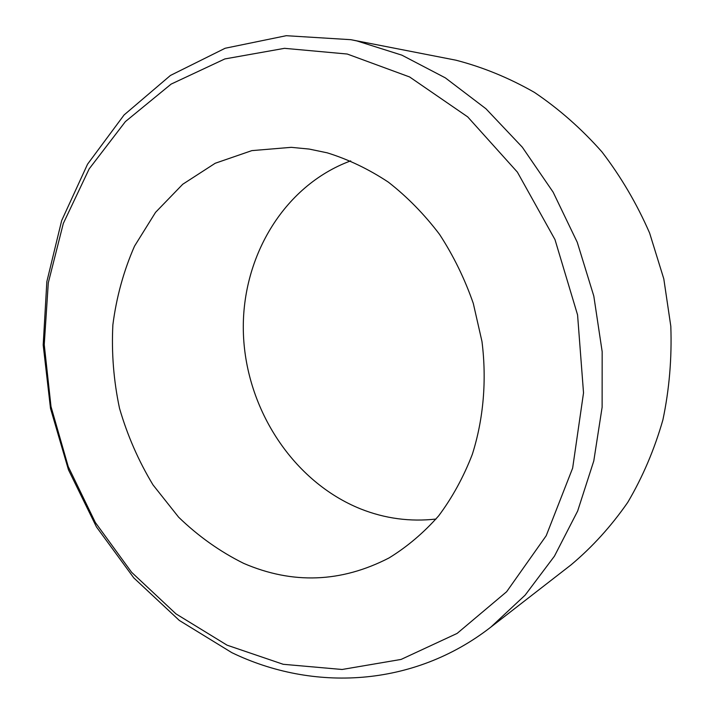 <?xml version="1.0" encoding="UTF-8"?>
<svg xmlns="http://www.w3.org/2000/svg" width="714" height="714" viewBox="0 0 714 714"><rect width="100%" height="100%" fill="white"/><g stroke="black" fill="none" stroke-linecap="round" stroke-linejoin="round"><path stroke-width="1.07" d="M347.254 54.032L284.511 48.329L224.865 58.932L171.119 84.109L125.405 121.585L89.17 168.879L63.314 223.446L48.302 282.815L44.241 344.612L51.006 406.596L68.232 466.599L95.364 522.532L131.626 572.307L175.983 613.87L227.088 645.179L283.19 664.288L342.095 669.482L401.107 659.424L457.103 633.425L506.637 591.727L546.21 535.723L572.646 468.116L583.525 392.87L577.572 314.901L554.983 239.592L517.391 172.128L467.697 116.882L409.631 76.969L347.254 54.032M231.827 652.65L179.33 620.448L133.759 577.858L96.461 526.941L68.455 469.776L50.507 408.435L43.188 345.005L46.847 281.637L61.672 220.572L87.554 164.184L124.093 114.945L170.432 75.452L225.169 48.249L286.252 35.7L350.886 39.689L356.929 40.939L401.857 55.148L445.322 77.853L485.939 108.751L522.318 147.191L553.136 192.155L577.269 242.323L593.807 296.078L602.17 351.663L602.125 407.203L593.798 460.887L577.653 511.028L554.43 556.179L525.12 595.164L490.83 627.124C413.129 687.573 312.723 691.786 231.827 652.65M490.83 627.124L571.013 564.899C592.263 547.094 611.184 526.245 627.758 502.361C642.725 476.952 654.443 449.445 662.904 419.841C669.313 389.38 671.945 358.178 670.812 326.253L663.797 278.835L649.606 233.023C636.808 203.695 620.912 176.644 601.929 151.868C581.446 128.734 558.928 108.903 534.375 92.356C509.02 77.88 482.86 67.161 455.916 60.19L350.886 39.689M327.173 152.814C348.352 159.383 368.745 169.164 388.371 182.15C407.248 196.877 424.303 214.28 439.538 234.362C453.452 255.728 464.707 278.746 473.302 303.432L481.977 341.515C486.868 380.375 483.485 419.056 472.356 454.247C463.609 476.934 452.39 497.453 438.682 515.829C423.786 532.715 407.248 546.745 389.068 557.929C341.14 582.642 292.686 584.463 243.715 563.391C219.974 551.61 198.287 536.214 178.652 517.213L153.019 484.913C138.561 460.985 127.387 435.442 119.506 408.274C113.642 380.607 111.429 352.778 112.874 324.816C116.436 297.194 123.647 270.972 134.518 246.151L155.545 212.361L182.73 184.257L215.217 163.256L251.872 150.618L291.25 147.334L309.198 149.074L327.173 152.814M436.013 519.051C410.086 521.943 384.953 518.569 360.615 508.912C293.32 481.825 246.392 409.693 243.438 334.482C240.448 259.352 282.655 185.979 350.681 160.873"/></g></svg>
